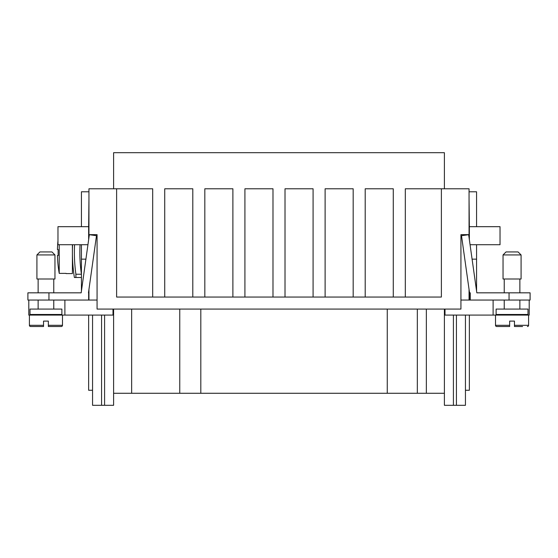 <?xml version="1.0" encoding="UTF-8"?>
<svg xmlns="http://www.w3.org/2000/svg" width="558" height="558" viewBox="0 0 558 558"><rect width="100%" height="100%" fill="white"/><g stroke="black" fill="none" stroke-linecap="round" stroke-linejoin="round"><path stroke-width="0.84" d="M522.581 326.514L514.462 326.514L514.462 321.101L509.649 321.101L509.649 325.314L495.518 325.314L495.518 315.089L529.2 315.089L529.2 300.051M512.056 254.943L503.037 254.943L506.043 251.937L518.068 251.937L521.081 254.943L512.056 254.943M521.081 254.943L521.081 279L503.037 279L503.037 254.943M512.056 314.482L496.118 314.482L496.118 309.069L527.994 309.069L527.994 314.482L512.056 314.482M509.649 325.314L509.649 326.514L509.649 325.314L509.649 326.514L496.718 326.514A1.2 1.2 0 0 1 495.518 325.314M528.593 315.089L528.593 325.314A1.2 1.2 0 0 1 527.394 326.514M48.351 326.514L48.351 325.314L48.351 326.514L61.282 326.514A1.2 1.2 0 0 0 62.482 325.314L62.482 315.089L64.888 315.089L64.888 300.051M35.419 326.514L30.606 326.514A1.2 1.2 0 0 1 29.407 325.314A1.2 1.2 0 0 0 30.606 326.514L43.538 326.514L43.538 321.101L48.351 321.101L48.351 325.314L62.482 325.314A1.2 1.2 0 0 1 61.282 326.514M39.932 251.937L36.919 254.943L54.963 254.943L54.963 279L36.919 279L36.919 254.943L39.932 251.937L51.957 251.937L54.963 254.943M30.006 314.482L61.882 314.482L61.882 309.069L30.006 309.069L30.006 314.482M43.538 326.514L43.538 325.314L29.407 325.314L29.407 315.089L62.482 315.089M80.059 244.718A150.618 150.618 0 0 0 81.426 274.243L75.909 274.243L75.909 277.493L74.388 277.493A158.067 158.067 0 0 1 72.603 244.718M75.909 274.243A156.08 156.08 0 0 1 74.584 244.718M72.407 244.718L72.407 273.587L66.088 273.587M57.969 240.903A120.249 120.249 0 0 0 57.446 249.531L58.172 249.531A119.524 119.524 0 0 0 58.172 255.543L57.446 255.543A120.249 120.249 0 0 0 59.225 273.371L59.225 244.718M59.225 273.371L66.088 273.371M444.398 188.785L444.398 152.697L113.602 152.697L113.602 188.785M92.551 315.089L92.551 405.303L113.602 405.303L113.602 309.069L113.602 393.271L444.398 393.271L444.398 405.303L465.449 405.303L465.449 315.089M444.398 309.069L444.398 393.271M444.998 309.069L444.998 315.089L495.518 315.089M113.002 309.069L113.002 315.089L64.888 315.089M48.951 300.051L48.951 292.831L27.9 292.831L27.9 300.051L97.064 300.051M29.407 315.089L28.8 315.089L28.8 300.051M81.426 291.046L81.426 244.718M81.426 226.674L81.426 191.792L88.945 191.792M88.945 300.051L88.945 289.407M88.945 237.555L88.945 234.646L97.064 234.646L97.064 309.069L460.936 309.069L460.936 234.646L469.055 234.646L469.055 237.555M469.055 234.646L469.055 188.785L441.385 188.785L441.385 297.044L116.615 297.044L116.615 188.785L88.945 188.785L88.945 234.646M493.112 300.051L493.112 315.089M470.255 300.051L530.1 300.051L530.1 292.831L476.825 292.831L468.65 234.695L461.508 235.699L469.536 292.831L470.255 292.831L470.255 300.051L460.936 300.051M469.055 289.407L469.055 300.051M476.574 226.674L476.574 191.792L469.055 191.792M476.574 291.046L476.574 244.718M469.355 315.089L469.355 390.265L465.449 390.265M453.417 315.089L453.417 405.303M417.328 309.069L417.328 393.271M387.259 309.069L387.259 393.271M200.81 309.069L200.81 393.271M179.76 309.069L179.76 393.271M104.583 315.089L104.583 405.303M88.645 315.089L88.645 390.265L92.551 390.265M58.172 255.543A119.524 119.524 0 0 1 58.172 249.531M75.909 277.493L81.426 277.493M88.645 239.689L88.645 226.674L57.969 226.674L57.969 244.718L87.941 244.718M88.945 199.011L88.645 226.674M48.951 292.831L81.175 292.831L89.35 234.695L96.492 235.699L88.464 292.831M88.645 291.548L88.645 300.051M85.911 259.149L81.426 259.149M470.059 244.718L500.031 244.718L500.031 226.674L469.355 226.674L469.355 239.689M469.055 199.011L469.355 226.674M469.355 300.051L469.536 292.831M469.355 291.548L469.355 292.831M472.089 259.149L476.574 259.149M325.112 297.044L325.112 188.785L353.179 188.785L353.179 297.044M285.012 297.044L285.012 188.785L313.08 188.785L313.08 297.044M365.204 297.044L365.204 188.785L393.271 188.785L393.271 297.044M405.303 297.044L405.303 188.785L441.385 188.785M116.615 188.785L152.697 188.785L152.697 297.044M164.729 297.044L164.729 188.785L192.796 188.785L192.796 297.044M204.821 297.044L204.821 188.785L232.888 188.785L232.888 297.044M244.92 297.044L244.92 188.785L272.988 188.785L272.988 297.044M528.593 325.314L514.462 325.314M456.423 315.089L456.423 405.303M426.354 309.069L426.354 393.271M131.646 309.069L131.646 393.271M101.577 315.089L101.577 405.303M509.049 300.051L509.049 292.831M504.237 315.089L504.237 314.482M504.237 309.069L504.237 300.051M504.237 292.831L504.237 279M38.125 315.089L38.125 314.482M38.125 309.069L38.125 300.051M38.125 292.831L38.125 279M53.763 292.831L53.763 279M53.763 309.069L53.763 300.051M53.763 315.089L53.763 314.482M519.875 279L519.875 292.831M519.875 300.051L519.875 309.069M519.875 314.482L519.875 315.089"/></g></svg>
